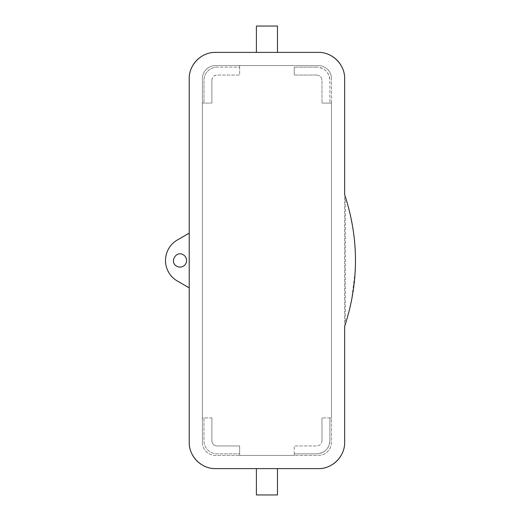 <?xml version="1.0" encoding="UTF-8"?>
<svg xmlns="http://www.w3.org/2000/svg" width="521" height="521" viewBox="0 0 521 521"><rect width="100%" height="100%" fill="white"/><g stroke="black" fill="none" stroke-linecap="round" stroke-linejoin="round"><path stroke-width="0.39" stroke-dasharray="2.6 1.95" d="M176.847 266.277C169.195 262.558 175.896 250.295 183.158 254.723A6.584 6.584 0 0 1 185.782 263.659A6.584 6.584 0 0 1 176.847 266.277M189.221 287.879L189.221 442.264A26.343 26.343 0 0 0 215.564 468.607C201.49 468.972 188.863 456.344 189.221 442.264L189.221 78.736C188.863 64.656 201.49 52.028 215.564 52.393A26.343 26.343 0 0 0 189.221 78.736L189.221 233.121L177.368 239.966A23.706 23.706 0 0 0 177.368 281.034L189.221 287.879L189.221 233.121M332.242 56.385A26.343 26.343 0 0 0 318.305 52.393C332.378 52.028 345.006 64.656 344.648 78.736A26.343 26.343 0 0 0 318.305 52.393L215.564 52.393A26.343 26.343 0 0 0 201.627 56.385M344.648 78.736L344.648 442.264C345.006 456.344 332.378 468.972 318.305 468.607A26.343 26.343 0 0 0 344.648 442.264L344.648 78.736A26.343 26.343 0 0 0 340.975 65.32M201.627 464.615A26.343 26.343 0 0 0 215.564 468.607L318.305 468.607A26.343 26.343 0 0 0 332.242 464.615M294.228 453.856L294.228 455.439L239.64 455.439L239.64 445.95L217.146 445.95C213.955 445.65 212.203 443.892 211.878 440.681L211.878 417.907L202.395 417.907L202.395 103.093L203.978 103.093L203.978 80.319A13.168 13.168 0 0 1 217.146 67.144A13.168 13.168 0 0 0 203.978 80.319L203.978 103.093L211.878 103.093L202.395 103.093L202.395 417.907L203.978 417.907L203.978 440.681A13.168 13.168 0 0 0 217.146 453.856L239.64 453.856L239.64 455.439L294.228 455.439L294.228 445.95L294.228 453.856L316.722 453.856C324.72 453.075 329.116 448.685 329.891 440.681A13.168 13.168 0 0 1 316.722 453.856L294.228 453.856M329.891 417.907L329.891 440.681L329.891 417.907L331.473 417.907L331.473 103.093L329.891 103.093L329.891 80.319C329.109 72.315 324.72 67.925 316.722 67.144A13.168 13.168 0 0 1 329.891 80.319L329.891 103.093L321.991 103.093L331.473 103.093L331.473 417.907L321.991 417.907L329.891 417.907M294.228 67.144L316.722 67.144L294.228 67.144L294.228 75.05L294.228 67.144M294.228 65.561L239.64 65.561L239.64 67.144L217.146 67.144L239.64 67.144L239.64 75.05L217.146 75.05L239.64 75.05L239.64 65.561L294.228 65.561M257.687 52.393L277.472 52.393L257.687 52.393M345.319 196.671L344.648 194.646L344.648 326.354L345.319 324.329C346.048 322.317 349.838 309.832 351.519 300.669L355.244 270.484C355.98 254.893 354.996 239.51 352.281 224.343C350.607 213.89 346.289 199.341 345.319 196.671L345.319 324.329M276.182 468.607L256.397 468.607L276.182 468.607M211.878 417.907L203.978 417.907L203.978 440.681A13.168 13.168 0 0 0 217.146 453.856L239.64 453.856L239.64 445.95L217.146 445.95A5.269 5.269 0 0 1 211.878 440.681L211.878 417.907M256.397 26.05L277.472 26.05M256.397 494.95L277.472 494.95M316.722 75.05L294.228 75.05L316.722 75.05C319.914 75.35 321.665 77.108 321.991 80.319L321.991 103.093L321.991 80.319C321.678 77.115 319.92 75.363 316.722 75.05M321.991 440.681L321.991 417.907L321.991 440.681C321.665 443.892 319.914 445.65 316.722 445.95L294.228 445.95L316.722 445.95C319.92 445.637 321.678 443.885 321.991 440.681M211.878 80.319L211.878 103.093L211.878 80.319C212.203 77.108 213.955 75.35 217.146 75.05A5.269 5.269 0 0 0 211.878 80.319M202.395 442.264A13.168 13.168 0 0 0 215.564 455.439L318.305 455.439A13.168 13.168 0 0 0 331.473 442.264L331.473 78.736L331.473 442.264A13.168 13.168 0 0 1 318.305 455.439L215.564 455.439A13.168 13.168 0 0 1 202.395 442.264L202.395 78.736L202.395 442.264M277.472 468.607L318.305 468.607M189.221 442.264A26.343 26.343 0 0 0 192.894 455.68M215.564 65.561A13.168 13.168 0 0 0 202.395 78.736A13.168 13.168 0 0 1 215.564 65.561L318.305 65.561L215.564 65.561M340.975 455.68A26.343 26.343 0 0 0 344.648 442.264M192.894 65.32A26.343 26.343 0 0 0 189.221 78.736M256.397 52.393L215.564 52.393M331.473 78.736A13.168 13.168 0 0 0 318.305 65.561A13.168 13.168 0 0 1 331.473 78.736"/><path stroke-width="0.78" d="M176.847 266.277C169.195 262.558 175.896 250.295 183.158 254.723A6.584 6.584 0 0 1 185.782 263.659A6.584 6.584 0 0 1 176.847 266.277M344.648 442.264C345.013 456.37 332.32 468.991 318.305 468.607L215.564 468.607C201.549 468.991 188.856 456.37 189.221 442.264L189.221 287.879L177.368 281.034A23.706 23.706 0 0 1 177.368 239.966L189.221 233.121L189.221 78.736C188.856 64.63 201.549 52.009 215.564 52.393L318.305 52.393C332.32 52.009 345.013 64.63 344.648 78.736L344.648 194.646C359.08 238.546 359.08 282.454 344.648 326.354L344.648 442.264L344.648 326.354M189.221 287.879L189.221 233.121M189.221 442.264L189.221 78.736M277.472 52.393L277.472 26.05L256.397 26.05L256.397 52.393L215.564 52.393M318.305 468.607L277.472 468.607L277.472 494.95L256.397 494.95L256.397 468.607M192.894 455.68A26.343 26.343 0 0 0 201.627 464.615M332.242 464.615A26.343 26.343 0 0 0 340.975 455.68M201.627 56.385A26.343 26.343 0 0 0 192.894 65.32M344.648 78.736L344.648 194.646M340.975 65.32A26.343 26.343 0 0 0 332.242 56.385"/></g></svg>
